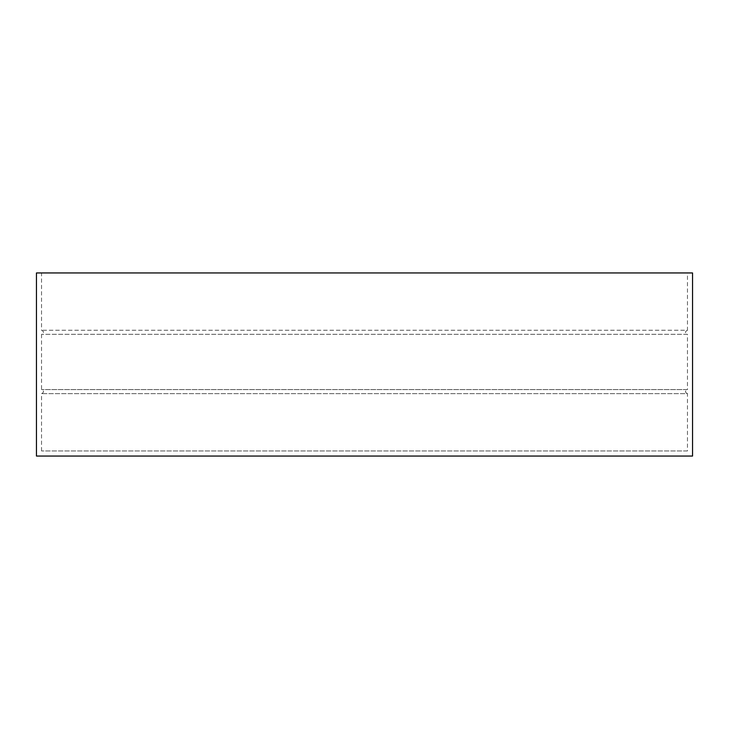<?xml version="1.0" encoding="UTF-8"?>
<svg xmlns="http://www.w3.org/2000/svg" width="729" height="729" viewBox="0 0 729 729"><rect width="100%" height="100%" fill="white"/><g stroke="black" fill="none" stroke-linecap="round" stroke-linejoin="round"><path stroke-width="0.55" stroke-dasharray="3.65 2.73" d="M36.45 456.053L692.55 456.053M36.45 272.947L692.55 272.947M687.465 272.947L41.535 272.947L687.465 272.947L687.465 330.255L41.535 330.255L687.465 330.255C684.841 331.613 684.841 332.971 687.465 334.319L41.535 334.319L687.465 334.319L687.465 389.587L41.535 389.587L687.465 389.587C684.841 390.944 684.841 392.302 687.465 393.66L41.535 393.66L687.465 393.66L687.465 450.959L41.535 450.959L687.465 450.959M41.535 450.959L41.535 393.66C44.159 392.302 44.159 390.944 41.535 389.587L41.535 334.319C44.159 332.971 44.159 331.613 41.535 330.255L41.535 272.947"/><path stroke-width="1.09" d="M692.55 456.053L36.45 456.053L36.45 272.947L692.55 272.947L692.55 456.053"/></g></svg>
